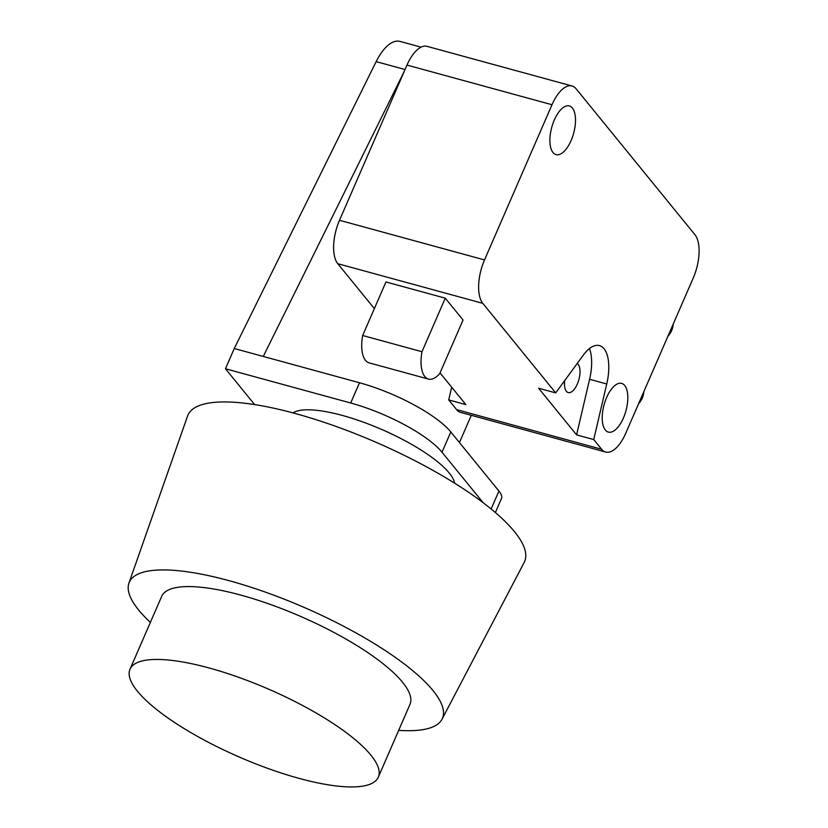 <?xml version="1.0" encoding="UTF-8"?>
<svg xmlns="http://www.w3.org/2000/svg" width="828" height="828" viewBox="0 0 828 828"><rect width="100%" height="100%" fill="white"/><g stroke="black" fill="none" stroke-linecap="round" stroke-linejoin="round"><path stroke-width="1.24" d="M564.706 380.58A15.297 6.872 105.3 0 0 568.215 392.555A15.297 6.872 105.3 0 0 577.333 384.037A15.297 6.872 105.3 0 0 577.209 363.461M571.082 140.584A25.244 11.344 105.3 0 0 569.353 105.943A25.244 11.344 105.3 0 0 554.315 119.998A25.244 11.344 105.3 0 0 556.043 154.639A25.244 11.344 105.3 0 0 571.082 140.584M623.401 418.036A25.244 11.344 105.3 0 0 621.683 383.405A25.244 11.344 105.3 0 0 606.645 397.461A25.244 11.344 105.3 0 0 608.363 432.092A25.244 11.344 105.3 0 0 623.401 418.036M572.044 85.988A33.658 15.121 105.3 0 0 551.997 104.732L484.515 259.93A33.658 15.121 105.3 0 0 482.786 303.338L555.712 392.886L538.573 388.208L576.588 434.876L593.728 439.554L601.635 449.273A33.658 15.121 105.3 0 0 605.672 452.047A33.658 15.121 105.3 0 0 625.72 433.313L693.202 278.115A33.658 15.121 105.3 0 0 694.94 234.697L576.081 88.762A33.658 15.121 105.3 0 0 572.044 85.988L427.041 46.347A33.658 15.121 105.3 0 0 406.993 65.081L339.511 220.279A33.658 15.121 105.3 0 0 337.772 263.697L374.359 308.616M451.695 387.204L448.714 399.914L465.853 404.602L440.041 372.91M448.714 399.914L456.632 409.632A33.658 15.121 105.3 0 0 460.668 412.406L605.672 452.047M463.049 320.001L445.267 298.173L385.951 281.955L362.664 335.506A30.595 13.745 105.3 0 0 369.164 362.871L428.49 379.089A30.595 13.745 105.3 0 0 439.761 373.552L463.049 320.001M593.728 439.554L606.738 383.975A38.243 17.181 105.3 0 0 599.472 345.597A38.243 17.181 105.3 0 0 583.274 355.171L555.712 392.886M576.588 434.876L589.598 379.296A38.243 17.181 105.3 0 0 589.453 348.567M445.267 298.173L421.99 351.724L362.664 335.506M421.99 351.724A30.595 13.745 105.3 0 0 428.49 379.089M638.595 403.712A18.361 15.618 -39.2 0 0 642.3 398.051A18.361 15.618 -39.2 0 0 643.78 391.779M667.937 336.23A18.361 15.618 -39.2 0 0 671.643 330.569A18.361 15.618 -39.2 0 0 673.123 324.307M370.83 755.084A135.378 36.97 -156.5 0 0 238.599 677.294A135.378 36.97 -156.5 0 0 130.006 669.21A135.378 36.97 -156.5 0 0 137.5 691.297A135.378 36.97 -156.5 0 0 269.721 769.088A135.378 36.97 -156.5 0 0 378.313 777.171A135.378 36.97 -156.5 0 0 370.83 755.084M378.313 777.171L410.005 704.297A135.378 36.97 -156.5 0 0 402.511 682.21A135.378 36.97 -156.5 0 0 270.29 604.419A135.378 36.97 -156.5 0 0 161.698 596.336L130.006 669.21M398.672 730.348A170.734 46.627 -156.5 0 0 442.017 719.232A170.734 46.627 -156.5 0 0 432.982 690.542A170.734 46.627 -156.5 0 0 264.67 591.875A170.734 46.627 -156.5 0 0 128.94 583.098A170.734 46.627 -156.5 0 0 138.721 610.091A170.734 46.627 -156.5 0 0 150.365 622.387M442.017 719.232L524.176 562.471A183.568 50.135 -156.5 0 0 514.457 531.617A183.568 50.135 -156.5 0 0 333.498 425.54A183.568 50.135 -156.5 0 0 187.552 416.101L128.94 583.098M454.624 483.179A89.486 24.436 -156.5 0 0 449.221 473.016A89.486 24.436 -156.5 0 0 369.009 424.257A89.486 24.436 -156.5 0 0 292.977 412.903M483.148 502.71L442.007 452.202A76.487 20.886 -156.5 0 0 350.699 402.998L225.464 368.76L254.651 404.602M404.281 71.322L263.273 356.444L234.262 348.516L225.464 368.76M459.447 442.566L471.308 415.314M421.048 47.155L399.986 41.4A42.828 19.241 105.3 0 0 376.15 61.624L234.262 348.516M495.372 512.542L501.468 498.528A45.892 12.534 -156.5 0 0 498.932 491.045L450.815 431.957A76.487 20.886 -156.5 0 0 359.497 382.753L263.273 356.444M601.635 449.273L456.632 409.632M482.786 303.338L337.772 263.697M551.997 104.732L406.993 65.081M484.515 259.93L339.511 220.279M589.598 379.296L606.738 383.975M405.058 69.531L376.15 61.624M491.128 508.992L498.932 491.045M442.007 452.202L450.815 431.957M350.699 402.998L359.497 382.753"/></g></svg>
